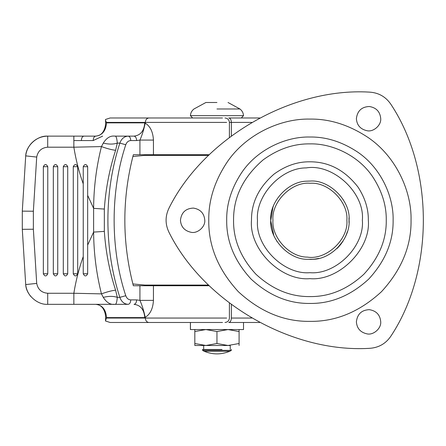 <?xml version="1.0" encoding="UTF-8"?>
<svg xmlns="http://www.w3.org/2000/svg" width="446" height="446" viewBox="0 0 446 446"><rect width="100%" height="100%" fill="white"/><g stroke="black" fill="none" stroke-linecap="round" stroke-linejoin="round"><path stroke-width="0.67" d="M87.667 166.692L83.24 166.692C84.718 163.838 86.195 163.838 87.667 166.692L87.667 273.766C86.195 276.62 84.718 276.62 83.24 273.766L83.24 183.925C79.009 171.961 75.876 159.718 73.852 147.197L47.705 147.197C41.573 147.738 37.904 151.027 36.706 157.07L33.366 211.22L33.366 229.238L36.706 283.388C37.904 289.432 41.573 292.721 47.705 293.262L73.852 293.262L101.454 293.875C96.381 273.693 93.766 253.099 93.61 232.098L93.61 208.354C93.766 187.353 96.381 166.765 101.454 146.583L103.282 143.105C108.735 144.404 113.407 144.404 117.292 143.105L115.603 150.296C109.454 169.313 105.702 188.903 104.336 209.068L104.336 231.39C105.708 251.594 109.465 271.185 115.603 290.162L117.292 297.354C116.874 302.539 116.027 304.863 114.734 304.323C110.413 304.913 106.594 302.589 103.282 297.354L101.454 293.875C107.107 291.84 111.823 290.602 115.603 290.162M77.693 273.766C76.216 276.62 74.744 276.62 73.267 273.766L73.267 166.692C74.744 163.838 76.216 163.838 77.693 166.692L77.693 273.766L73.267 273.766M67.72 273.766C66.242 276.62 64.765 276.62 63.293 273.766L63.293 166.692C64.765 163.838 66.242 163.838 67.72 166.692L67.72 273.766L63.293 273.766M57.74 273.766C56.268 276.62 54.791 276.62 53.314 273.766L53.314 166.692C54.791 163.838 56.268 163.838 57.74 166.692L57.74 273.766L53.314 273.766M83.24 166.692L83.24 183.925M47.767 273.766C46.289 276.62 44.817 276.62 43.34 273.766L43.34 166.692C44.817 163.838 46.289 163.838 47.767 166.692L47.767 273.766L43.34 273.766M139.927 154.723L139.927 140.083C141.923 135.573 143.545 130.539 144.794 124.986L145.324 123.213C150.257 126.246 152.961 131.865 153.446 140.083L153.446 154.723L133.348 154.723C122.003 198.392 122.003 242.066 133.348 285.735L153.446 285.735L153.446 300.375C152.956 308.599 150.252 314.218 145.324 317.245L144.766 317.602L144.794 315.473C143.545 309.914 141.923 304.886 139.927 300.375L139.927 285.735M144.794 124.986L144.766 122.856L145.324 123.213L145.324 122.41L106.371 122.41L106.522 122.856C105.841 130.862 102.257 135.289 95.779 136.13L73.852 136.13L95.779 136.13C98.466 135.746 100.16 135.099 100.874 134.201C102.87 133.064 106.449 127.534 105.479 120.225L106.371 122.41M106.522 122.856L144.766 122.856C144.125 130.929 140.54 135.355 134.023 136.13L128.158 136.13L134.023 136.13C135.595 136.415 136.459 137.886 136.627 140.557L139.927 140.083L153.446 140.083M128.158 304.323C124.244 304.105 121.474 301.78 119.84 297.354L125.772 295.715C126.753 298.357 128.415 299.751 130.762 299.902C130.594 302.566 129.73 304.044 128.158 304.323L95.779 304.323C102.301 305.103 105.88 309.53 106.522 317.602L106.371 318.048L145.324 318.048L144.794 315.473M153.446 300.375L139.927 300.375L136.627 299.902C136.459 302.566 135.595 304.044 134.023 304.323C140.557 305.12 144.136 309.546 144.766 317.602L106.522 317.602M106.371 318.048L105.468 320.975L110.101 322.475L222.504 322.475M30.925 296.618L30.925 296.618C27.908 293 26.169 288.986 25.706 284.576L22.3 229.322L33.366 229.238M226.674 122.41L145.324 122.41C145.552 119.74 146.745 118.268 148.903 117.984L110.101 117.984L105.468 119.483L105.479 120.225M73.852 140.557L81.362 140.557C81.523 137.886 82.359 136.415 83.876 136.13M30.925 143.841L30.925 143.835C27.908 147.459 26.169 151.473 25.706 155.877C26.046 145.636 37.486 135.367 47.705 136.13C40.999 136.27 35.407 138.84 30.925 143.835M22.3 229.322L22.3 211.047L25.706 155.877L36.706 157.07M148.903 117.984L222.504 117.984M228.765 117.984L259.678 117.984L228.765 117.984C230.348 118.246 231.212 119.723 231.368 122.41L229.395 122.41C229.127 119.734 227.65 118.257 224.968 117.984M243.516 329.555L243.516 322.475L259.678 322.475L228.765 322.475C230.337 322.19 231.201 320.713 231.368 318.048L251.756 318.048M103.282 143.105C106.594 137.864 110.413 135.539 114.734 136.13C116.027 135.595 116.874 137.92 117.292 143.105L119.84 143.105L125.772 144.744C110.246 191.412 110.246 249.041 125.772 295.715M47.705 147.197L47.705 136.13L73.852 136.13L73.852 147.197L101.454 146.583C107.107 148.618 111.823 149.856 115.603 150.296M87.667 195.387L93.61 208.354L104.336 209.068M87.667 245.071L93.61 232.098L104.336 231.39M103.282 297.354C108.735 296.055 113.407 296.055 117.292 297.354L119.84 297.354C103.968 248.361 103.862 192.354 119.84 143.105C121.474 138.706 124.25 136.381 128.158 136.13C129.73 136.415 130.594 137.886 130.762 140.557C128.415 140.707 126.753 142.101 125.772 144.744M114.734 136.13L128.158 136.13M22.3 211.136L33.366 211.22M114.734 304.323L47.705 304.323C37.486 305.092 26.046 294.823 25.706 284.576L36.706 283.388M73.852 304.323L73.852 293.262C75.876 280.74 79.009 268.498 83.24 256.534M176.432 155.386L176.432 154.723M164.797 155.386L164.797 154.723M176.432 285.735L176.432 285.072M164.797 285.735L164.797 285.072M153.446 154.723L209.336 154.723M209.336 285.735L153.446 285.735M162.55 155.386L162.55 154.723M162.55 285.735L162.55 285.072M307.177 181.154L310.054 181.059M307.327 259.316C288.361 259.533 269.206 238.504 270.739 220.229C269.25 202.155 287.971 181.243 306.837 181.176L310.249 181.059C329.583 179.515 350.801 201.001 349.079 220.229C350.567 238.303 331.846 259.215 312.981 259.277L307.327 259.316L313.633 259.221M272.93 207.306L270.739 220.72L273.827 235.482M204.786 220.229C204.168 213.277 200.36 209.224 193.358 208.081C185.692 208.455 181.383 212.502 180.446 220.229C180.937 226.824 184.51 230.855 191.178 232.316C197.439 233.754 205.411 226.891 204.786 220.229C204.168 213.277 200.36 209.224 193.358 208.081M180.446 220.229C180.937 226.824 184.51 230.855 191.178 232.316M380.728 118.653C380.109 111.701 376.301 107.648 369.299 106.499C361.628 106.873 357.324 110.926 356.382 118.653C356.872 125.248 360.452 129.279 367.119 130.739C373.38 132.178 381.347 125.315 380.728 118.653C380.109 111.701 376.301 107.648 369.299 106.499M356.382 118.653C356.872 125.248 360.452 129.279 367.119 130.739M380.728 321.806C380.109 314.854 376.301 310.806 369.299 309.658C361.628 310.031 357.324 314.079 356.382 321.806C356.872 328.401 360.452 332.432 367.119 333.892C373.38 335.331 381.347 328.473 380.728 321.806C380.109 314.854 376.301 310.806 369.299 309.658M356.382 321.806C356.872 328.401 360.452 332.432 367.119 333.892M357.971 152.298C381.046 168.058 393.718 196.697 393.121 220.229C393.405 241.464 385.283 261.077 368.747 279.068C350.757 295.603 331.144 303.726 309.909 303.442C288.673 303.726 269.055 295.603 251.07 279.068C234.535 261.077 226.412 241.464 226.696 220.229C226.451 203.861 231.546 187.838 241.977 172.167C257.738 149.092 286.377 136.42 309.909 137.017C326.277 136.771 342.294 141.867 357.971 152.298M233.559 220.229C233.381 197.21 243.221 177.112 263.073 159.93C278.131 148.981 293.747 143.634 309.909 143.88C331.774 143.3 358.433 155.292 372.784 176.917C381.988 191.094 386.476 205.528 386.258 220.229C386.52 239.714 379.067 257.71 363.897 274.218C347.389 289.387 329.393 296.841 309.909 296.579C290.424 296.841 272.428 289.387 255.92 274.218C240.751 257.71 233.297 239.714 233.559 220.229M391.214 335.66C434.053 270.588 434.053 169.87 391.214 104.799C386.019 96.871 378.687 92.634 369.221 92.105C291.444 87.539 204.223 137.898 169.29 207.529C165.02 215.998 165.02 224.461 169.29 232.924C204.223 302.561 291.444 352.92 369.221 348.354C378.687 347.819 386.019 343.587 391.214 335.66C434.053 270.588 434.053 169.87 391.214 104.799C386.019 96.871 378.687 92.634 369.221 92.105C291.444 87.539 204.223 137.898 169.29 207.529C165.02 215.998 165.02 224.461 169.29 232.924C204.223 302.561 291.444 352.92 369.221 348.354C378.687 347.819 386.019 343.587 391.214 335.66M272.952 220.229C271.508 237.473 289.582 257.309 307.472 257.108C326.121 260.258 348.683 239.597 346.865 220.229C348.488 202.083 328.473 181.817 310.232 183.273C291.901 181.422 271.268 201.798 272.952 220.229M338.832 246.644L336.92 248.595L343.113 241.007L340.816 244.291M312.981 259.277L309.909 259.399M276.888 241.303L276.698 241.007M342.929 199.161L343.113 199.451M349.006 217.815L349.006 222.638M347.378 231.641L346.168 235.042M346.135 235.131L344.502 238.599M340.621 244.542L338.525 246.972M318.762 258.385L314.915 259.081M314.703 259.104L311.297 259.377M272.434 208.817L273.487 205.812M208.656 155.386L144.844 155.386L132.88 156.49M208.656 285.072L144.844 285.072L132.88 283.963M194.83 329.555L194.83 345.488L205.896 345.488L194.83 343.509L194.83 345.488L230.236 345.488L230.236 349.469M202.601 350.355L231.346 350.355L231.346 349.469M204.145 351.242L229.796 351.242C221.238 354.771 212.681 354.771 204.123 351.242L202.573 350.355L202.573 349.469L222.019 349.469M231.346 350.355L229.785 351.242M243.332 329.555L190.403 329.555L190.403 322.475M205.968 102.496L216.957 102.496C231.229 102.496 231.229 102.496 216.957 102.496M239.089 345.488L239.089 343.509L228.023 345.488L216.957 343.509L205.896 345.488L230.236 345.488M194.83 343.509L194.83 331.529L205.896 329.555L216.957 331.529L228.023 329.555L239.089 331.529L239.089 329.555M216.957 331.529L216.957 343.509M239.089 331.529L239.089 343.509M87.667 273.766L83.24 273.766M77.693 166.692L73.267 166.692M67.72 166.692L63.293 166.692M57.74 166.692L53.314 166.692M47.767 166.692L43.34 166.692M136.627 140.557L130.762 140.557M130.762 299.902L136.627 299.902M81.362 140.557L93.181 140.557C93.331 137.87 94.201 136.392 95.779 136.13M93.181 140.557L102.652 136.13M251.756 122.41L231.368 122.41L231.368 135.93M148.903 322.475C146.745 322.19 145.552 320.713 145.324 318.048L226.674 318.048M47.705 304.323L47.705 293.262M231.368 318.048L231.368 304.529M362.358 220.229C364.7 246.181 335.86 275.026 309.909 272.679C284.247 274.965 255.519 246.75 257.465 220.887L257.459 220.229C255.424 195.839 280.896 167.729 306.251 167.908C332.755 163.308 364.945 192.65 362.358 220.229M208.767 220.229C208.466 200.332 214.66 180.864 227.343 161.814C246.499 133.761 281.309 118.363 309.909 119.088C329.8 118.787 349.274 124.98 368.324 137.663C396.371 156.819 411.769 191.629 411.05 220.229C411.396 246.041 401.523 269.88 381.425 291.745C359.56 311.843 335.721 321.717 309.909 321.371C284.096 321.717 260.258 311.843 238.393 291.745C218.295 269.88 208.421 246.041 208.767 220.229M274.067 174.091C258.881 187.236 251.349 202.612 251.488 220.229C248.874 249.136 281.002 281.264 309.909 278.65C338.815 281.264 370.944 249.136 368.329 220.229C368.496 208.979 365.062 197.935 358.021 187.086C344.858 170.166 328.819 161.742 309.909 161.809C297.543 161.619 285.596 165.711 274.067 174.091M190.453 322.475L190.453 329.555M205.896 102.496L193.982 108.98C191.791 110.675 190.604 112.905 190.414 115.665L243.499 115.665M216.957 108.98L239.87 108.98M95.779 304.323C98.466 304.713 100.16 305.359 100.874 306.257C102.87 307.394 106.449 312.925 105.479 320.228M25.918 154.4L25.706 155.877M229.395 303.04L229.395 318.048C229.127 320.724 227.65 322.202 224.968 322.475M229.395 137.418L229.395 122.41M203.683 345.488L203.683 349.469M203.683 154.723L203.683 155.386M203.683 285.072L203.683 285.735M241.297 117.984L243.505 115.665C243.315 112.905 242.122 110.675 239.937 108.98L228.023 102.496M190.414 115.665L192.622 117.984"/></g></svg>
